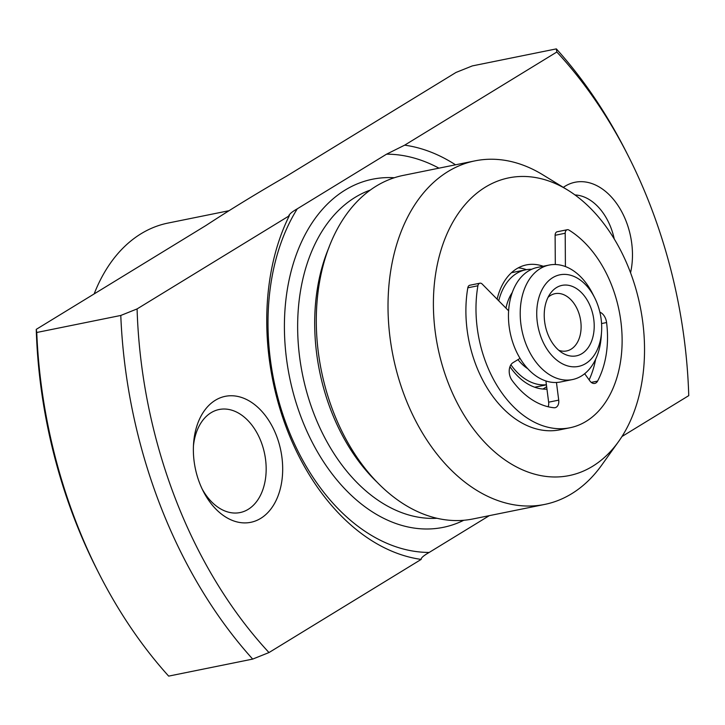 <?xml version="1.0" encoding="UTF-8"?>
<svg xmlns="http://www.w3.org/2000/svg" width="725" height="725" viewBox="0 0 725 725"><rect width="100%" height="100%" fill="white"/><g stroke="black" fill="none" stroke-linecap="round" stroke-linejoin="round"><path stroke-width="1.09" d="M98.953 573.439L96.878 569.352A397.3 269.945 -101.5 0 1 74.222 518.303A397.3 269.945 -101.5 0 1 36.25 329.358L36.758 332.485A408.982 277.883 78.5 0 0 75.627 520.876A408.982 277.883 78.5 0 0 98.953 573.439A408.982 277.883 78.5 0 0 168.662 676.117L252.69 659.088A408.982 277.883 -101.5 0 1 159.654 503.848A408.982 277.883 -101.5 0 1 120.785 315.457L36.758 332.485M621.978 436.513L688.75 395.642A397.3 269.945 78.5 0 0 650.778 206.698A397.3 269.945 78.5 0 0 628.122 155.648A397.3 269.945 78.5 0 0 556.845 52.01L556.338 48.883A408.982 277.883 -101.5 0 1 626.047 151.561L628.122 155.648M448.014 382.401A151.906 103.213 78.5 0 0 618.543 441.597A151.906 103.213 78.5 0 0 629.907 271.077A151.906 103.213 78.5 0 0 567.548 189.959A151.906 103.213 78.5 0 0 455.336 217.962A151.906 103.213 78.5 0 0 448.014 382.401M618.543 441.597L601.678 465.169A175.278 119.09 -101.5 0 1 544.665 504.428A175.278 119.09 -101.5 0 1 404.913 396.865A175.278 119.09 -101.5 0 1 475.047 160.85A175.278 119.09 -101.5 0 1 542.835 174.816L567.548 189.959M563.325 187.376A64.271 43.663 -101.5 0 1 626.291 221.687A64.271 43.663 -101.5 0 1 630.551 272.763M614.247 238.96A52.581 35.724 78.5 0 0 610.894 227.668A52.581 35.724 78.5 0 0 574.988 194.943M199.538 482.877A64.271 43.663 -101.5 0 1 193.575 443.582A64.271 43.663 -101.5 0 1 228.375 395.877A64.271 43.663 -101.5 0 1 276.497 435.779A64.271 43.663 -101.5 0 1 263.411 516.535A64.271 43.663 -101.5 0 1 203.208 491.142A64.271 43.663 -101.5 0 1 199.538 482.877M202.148 488.976A52.581 35.724 78.5 0 0 240.057 512.566A52.581 35.724 78.5 0 0 261.1 441.761A52.581 35.724 78.5 0 0 219.177 409.498A52.581 35.724 78.5 0 0 193.439 445.993M544.665 504.428L472.936 518.964A175.278 119.09 -101.5 0 1 333.192 411.401A175.278 119.09 -101.5 0 1 403.317 175.387L475.047 160.85M543.233 266.265A63.102 42.875 78.5 0 0 526.432 264.897A63.102 42.875 78.5 0 0 497.132 299.189M526.45 269.673A63.102 42.875 78.5 0 0 518.284 267.851M36.25 329.358L205.936 225.502C230.396 209.498 257.194 193.104 286.321 176.302L456.007 72.446L472.31 65.912L556.338 48.883M556.845 52.01L404.659 145.163L386.561 154.171L297.286 208.809C291.64 212.044 288.976 214.364 289.275 215.778L137.088 308.923A397.3 269.945 78.5 0 0 268.993 652.554L421.18 559.41C420.899 557.978 423.563 555.658 429.191 552.441L489.312 515.647M288.876 215.225L289.275 215.778A210.332 142.907 78.5 0 0 286.692 428.566A210.332 142.907 78.5 0 0 419.993 559.238A210.332 142.907 78.5 0 0 421.18 559.41M455.527 164.811A210.332 142.907 78.5 0 0 404.659 145.163M542.844 389.035A63.102 42.875 78.5 0 0 546.641 386.642M229.064 210.694L168.028 223.064A175.278 119.09 78.5 0 0 94.15 293.924M509.965 366.723A63.102 42.875 78.5 0 0 546.958 389.144M120.785 315.457L137.088 308.923M268.993 652.554L252.69 659.088M565.409 266.555L565.201 233.242A4.205 2.855 -101.5 0 1 566.642 229.979A4.205 2.855 -101.5 0 1 567.285 229.716A4.205 2.855 -101.5 0 1 568.917 230.052A105.17 71.458 -101.5 0 1 622.123 339.817A105.17 71.458 -101.5 0 1 569.932 427.768A105.17 71.458 -101.5 0 1 477.902 285.768A4.205 2.855 -101.5 0 1 479.261 283.457A4.205 2.855 -101.5 0 1 479.914 283.194A4.205 2.855 -101.5 0 1 482.188 284.055L508.615 310.817A58.426 39.694 78.5 0 0 520.043 358.368A58.426 39.694 78.5 0 0 556.456 382.474A58.426 39.694 78.5 0 0 560.652 381.957L572.415 379.574A58.426 39.694 -101.5 0 1 523.595 337.071A58.426 39.694 -101.5 0 1 540.197 268.622A58.426 39.694 -101.5 0 1 549.206 265.051A58.426 39.694 -101.5 0 1 592.461 293.398L594.536 297.477A46.744 31.755 78.5 0 0 552.731 277.657A46.744 31.755 78.5 0 0 541.231 337.741A46.744 31.755 78.5 0 0 585.7 363.56A46.744 31.755 78.5 0 0 601.542 332.068A46.744 31.755 78.5 0 0 594.536 297.477M479.914 283.194L469.827 285.242A4.205 2.855 78.5 0 0 469.175 285.496A4.205 2.855 78.5 0 0 467.815 287.807A105.17 71.458 78.5 0 0 559.854 429.816L569.932 427.768M567.285 229.716L557.208 231.764A4.205 2.855 78.5 0 0 556.555 232.018A4.205 2.855 78.5 0 0 555.114 235.29L555.305 264.516M601.542 332.068L601.224 336.627A58.426 39.694 -101.5 0 1 581.423 376.003A58.426 39.694 -101.5 0 1 572.415 379.574M556.528 287.562A35.96 24.433 -101.5 0 1 590.748 307.436A35.96 24.433 -101.5 0 1 581.903 353.655A35.96 24.433 -101.5 0 1 562.446 352.993A35.96 24.433 -101.5 0 1 550.375 293.426A35.96 24.433 -101.5 0 1 556.528 287.562M558.776 350.293A29.218 19.847 78.5 0 0 566.615 350.945A29.218 19.847 78.5 0 0 571.119 349.16A29.218 19.847 78.5 0 0 579.42 314.94A29.218 19.847 78.5 0 0 555.015 293.679A29.218 19.847 78.5 0 0 550.511 295.465A29.218 19.847 78.5 0 0 548.046 297.332M531.697 269.283A58.426 39.694 78.5 0 0 525.679 269.818A58.426 39.694 78.5 0 0 516.671 273.388A58.426 39.694 78.5 0 0 498.728 300.812M510.907 364.793A58.426 39.694 78.5 0 0 546.396 384.73M549.206 265.051L537.442 267.434A58.426 39.694 78.5 0 0 528.434 271.005A58.426 39.694 78.5 0 0 508.615 310.817M512.285 292.483A46.744 31.755 78.5 0 0 505.968 308.143M517.967 359.636A46.744 31.755 78.5 0 0 527.728 368.69M584.658 373.719L589.96 381.015A7.477 5.084 78.5 0 0 594.745 383.416A7.477 5.084 78.5 0 0 597.581 381.105A84.136 57.166 78.5 0 0 606.58 322.543A11.219 7.622 78.5 0 0 599.865 312.158M520.043 358.368L513.037 362.654A11.219 7.622 78.5 0 0 512.067 380.389A84.136 57.166 78.5 0 0 554.054 407.749A7.477 5.084 78.5 0 0 555.087 407.695A7.477 5.084 78.5 0 0 558.712 400.137L556.456 382.474M589.126 379.873A84.136 57.166 78.5 0 0 595.642 359.228M545.916 380.978L548.635 402.185L558.712 400.137M548.145 406.752A7.477 5.084 78.5 0 0 548.635 402.185M463.755 520.278A177.616 120.676 -101.5 0 1 301.537 418.388A177.616 120.676 -101.5 0 1 394.346 177.752M370.403 190.032A168.273 114.332 78.5 0 0 313.862 413.603A168.273 114.332 78.5 0 0 436.921 518.284M376.583 481.717A168.273 114.332 -101.5 0 1 330.881 410.151A168.273 114.332 -101.5 0 1 329.068 247.207M297.286 208.809A201.287 136.762 78.5 0 0 287.372 427.061A201.287 136.762 78.5 0 0 429.191 552.441M438.96 168.164A201.287 136.762 78.5 0 0 386.561 154.171M467.815 287.807L477.902 285.768M555.114 235.29L565.201 233.242M606.58 322.543L601.569 323.558M597.581 381.105L591.237 382.392M534.697 387.222L546.414 384.848M511.487 272.691L525.679 269.818"/></g></svg>
